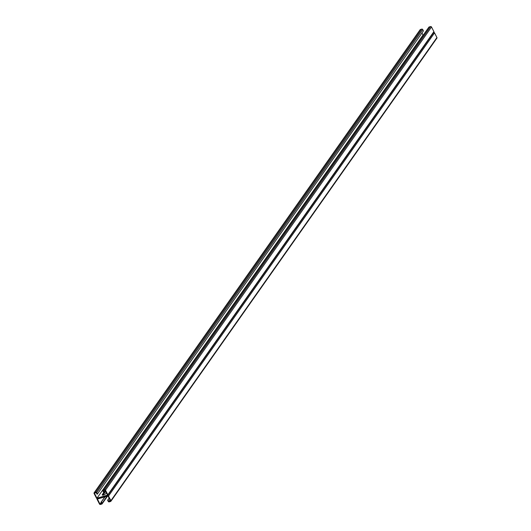 <?xml version="1.0" encoding="UTF-8"?>
<svg xmlns="http://www.w3.org/2000/svg" width="531" height="531" viewBox="0 0 531 531"><rect width="100%" height="100%" fill="white"/><g stroke="black" fill="none" stroke-linecap="round" stroke-linejoin="round"><path stroke-width="0.8" d="M433.761 32.424A0.75 0.604 35.1 0 1 434.544 32.895L108.516 496.04A0.75 0.604 35.1 0 0 107.561 495.596L97.405 498.556L107.561 495.596A0.75 0.604 -144.9 0 0 107.866 494.779L105.483 490.146A0.75 0.604 -144.9 0 0 104.534 489.695L103.14 490.1A0.75 0.604 -144.9 0 0 102.841 490.916L103.525 492.25L103.943 492.131L103.147 490.584L104.959 490.053L107.554 495.111L96.981 498.191L94.379 493.14L96.191 492.609L96.987 494.155L97.399 494.036L369.257 107.601M420.028 30.048A0.75 0.604 35.1 0 1 420.406 29.51L421.8 29.105A0.75 0.604 35.1 0 1 422.749 29.557L423.433 30.891L369.47 107.547M97.239 498.576L97.113 498.755A0.75 0.604 -144.9 0 1 97.405 498.556A0.75 0.604 35.1 0 1 96.456 498.105L94.073 493.472A0.75 0.604 35.1 0 1 94.372 492.655L95.766 492.25A0.75 0.604 35.1 0 1 96.715 492.702L97.399 494.036M106.366 492.795L105.835 493.551A2.084 0.664 152.8 0 1 103.89 494.879A2.084 0.664 152.8 0 1 102.244 495.005A2.084 0.664 152.8 0 1 102.357 494.56L104.322 491.766A2.084 0.664 152.8 0 1 105.384 490.883M423.413 34.927L423.008 35.046L421.919 32.915M96.981 498.191L423.008 35.046M105.815 491.726A2.084 0.664 -27.2 0 0 104.753 492.609L104.541 492.191A2.084 0.664 152.8 0 1 105.596 491.301A2.084 0.664 -27.2 0 0 104.541 492.191L102.569 494.985L104.541 492.191L104.322 491.766M103.943 492.131L105.105 490.339M433.595 32.444A0.75 0.604 -144.9 0 0 433.9 31.634L431.517 27.001A0.75 0.604 -144.9 0 0 430.568 26.55L429.174 26.955A0.75 0.604 -144.9 0 0 428.796 27.493M97.113 498.755A0.75 0.604 -144.9 0 0 97.1 499.366L99.483 503.999A0.75 0.604 -144.9 0 0 100.432 504.45L101.826 504.045A0.75 0.604 -144.9 0 0 102.131 503.229L101.441 501.895L101.023 502.021L101.819 503.561L100.007 504.092L97.412 499.034L107.992 495.954L110.587 501.005L108.775 501.536L107.985 499.99L109.227 498.363M108.775 501.536L109.977 499.83M108.344 499.253L108.828 498.795M108.629 498.848L109.107 498.397M108.908 498.45L109.081 498.085M108.516 496.04L110.893 500.673A0.75 0.604 35.1 0 1 110.594 501.49L109.2 501.895A0.75 0.604 35.1 0 1 108.251 501.443L107.567 500.109L107.985 499.99M107.786 500.049L108.264 499.591M108.065 499.651L108.543 499.193M102.968 495.151L104.753 492.609M434.544 32.895L436.927 37.528A0.75 0.604 35.1 0 1 436.913 38.146L110.879 501.291M102.085 500.76L105.078 496.804M102.364 500.355L102.848 499.903M102.649 499.956L103.127 499.498M102.928 499.558L103.412 499.1M103.206 499.16L103.691 498.702M103.492 498.762L103.97 498.304M103.771 498.363L104.255 497.905M104.056 497.965L104.534 497.507M104.335 497.56L104.813 497.102M101.242 501.954L102.569 500.302M101.521 501.556L102.005 501.098M101.806 501.158L102.284 500.7M101.441 501.895L101.726 501.496M100.007 504.092L101.215 502.379M422.749 29.557L96.715 492.702M420.406 29.51L94.372 492.655M421.8 29.105L95.766 492.25M102.357 494.56L102.669 495.177M433.9 31.634L107.866 494.779M431.517 27.001L105.483 490.146M430.568 26.55L104.534 489.695M429.174 26.955L103.14 490.1M436.927 37.528L110.893 500.673M107.063 496.226L102.131 503.229M420.121 29.709L94.087 492.854M433.887 32.245L107.853 495.39M428.882 27.154L102.855 490.299M107.587 496.073L102.118 503.846"/></g></svg>
